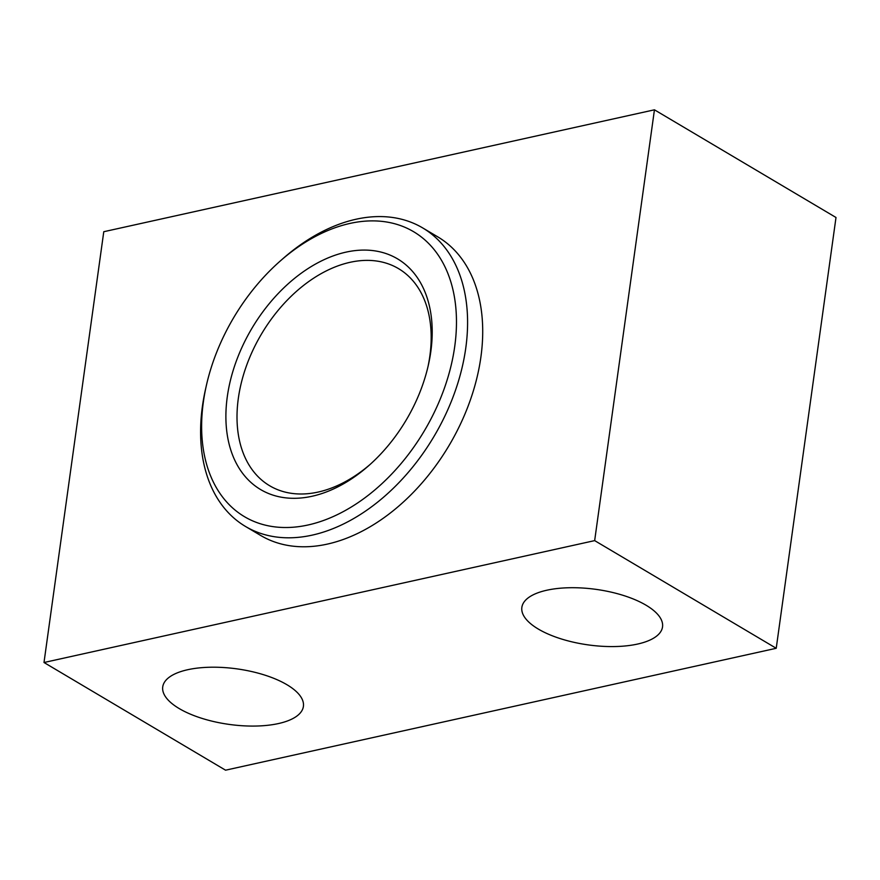 <?xml version="1.0" encoding="UTF-8"?>
<svg xmlns="http://www.w3.org/2000/svg" width="880" height="880" viewBox="0 0 880 880"><rect width="100%" height="100%" fill="white"/><g stroke="black" fill="none" stroke-linecap="round" stroke-linejoin="round"><path stroke-width="1.32" d="M454.74 346.379A165.693 110.869 -59.3 0 0 408.188 228.789A165.693 110.869 -59.3 0 0 279.95 261.272A165.693 110.869 -59.3 0 0 206.415 385.286A165.693 110.869 -59.3 0 0 203.357 402.028A165.693 110.869 -59.3 0 0 308.121 524.975A165.693 110.869 -59.3 0 0 454.74 346.379M279.95 261.272L282.656 258.896A173.58 116.149 120.7 0 1 422.631 227.887A173.58 116.149 120.7 0 1 465.773 348.04A173.58 116.149 120.7 0 1 378.653 501.303A173.58 116.149 120.7 0 1 245.553 526.493A173.58 116.149 120.7 0 1 202.411 406.34A173.58 116.149 120.7 0 1 205.623 388.795L206.415 385.286M430.804 351.681A134.134 89.749 120.7 0 1 428.318 365.233A134.134 89.749 120.7 0 1 368.786 465.619A134.134 89.749 120.7 0 1 264.979 491.909A134.134 89.749 120.7 0 1 227.293 396.726A134.134 89.749 120.7 0 1 345.983 252.142A134.134 89.749 120.7 0 1 430.804 351.681M427.911 367.015A126.236 84.469 -59.3 0 0 429.858 355.993A126.236 84.469 -59.3 0 0 398.486 268.609A126.236 84.469 -59.3 0 0 301.686 286.924A126.236 84.469 -59.3 0 0 238.326 398.387A126.236 84.469 -59.3 0 0 269.698 485.771A126.236 84.469 -59.3 0 0 370.161 464.398M245.553 526.493L260.678 535.469A173.58 116.149 -59.3 0 0 393.778 510.279A173.58 116.149 -59.3 0 0 480.898 357.016A173.58 116.149 -59.3 0 0 437.767 236.863L422.631 227.887M637.582 644.061A71.016 28.039 7.9 0 1 560.758 638.77A71.016 28.039 7.9 0 1 521.862 607.387A71.016 28.039 7.9 0 1 546.81 590.227A71.016 28.039 7.9 0 1 623.634 595.518A71.016 28.039 7.9 0 1 662.53 626.901A71.016 28.039 7.9 0 1 637.582 644.061M278.454 723.558A71.016 28.039 7.9 0 1 201.63 718.267A71.016 28.039 7.9 0 1 162.734 686.884A71.016 28.039 7.9 0 1 187.682 669.724A71.016 28.039 7.9 0 1 264.506 675.015A71.016 28.039 7.9 0 1 303.402 706.409A71.016 28.039 7.9 0 1 278.454 723.558M594.66 540.617L654.445 109.813L103.774 231.715L44 662.508L594.66 540.617L776.226 648.285L836 217.492L654.445 109.813M44 662.508L225.555 770.187L776.226 648.285"/></g></svg>

